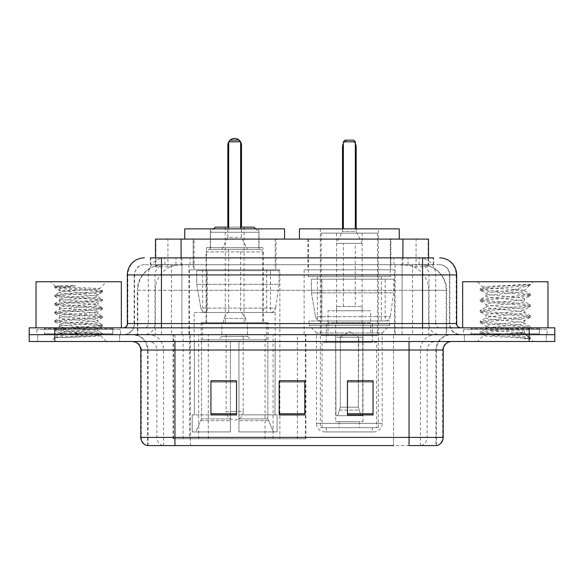 <?xml version="1.0" encoding="UTF-8"?>
<svg xmlns="http://www.w3.org/2000/svg" width="584" height="584" viewBox="0 0 584 584"><rect width="100%" height="100%" fill="white"/><g stroke="black" fill="none" stroke-linecap="round" stroke-linejoin="round"><path stroke-width="0.44" stroke-dasharray="2.92 2.19" d="M173.076 438.759L305.892 438.759L173.076 438.759L173.076 334.661L305.892 334.661L173.076 334.661M394.558 269.815L304.118 269.815L394.558 269.815L394.558 334.661L304.118 334.661L394.558 334.661M304.118 269.815L304.118 334.661M279.882 269.815L189.442 269.815L279.882 269.815L279.882 438.759L189.442 438.759L279.882 438.759M189.442 269.815L189.442 438.759M420.407 264.698L412.1 264.698L424.845 265.005C428.057 265.961 429.145 266.574 428.116 266.83L416.078 266.83L409.216 265.362L395.098 264.734L188.902 264.734L174.784 265.362L167.922 266.83L155.884 266.83L155.497 266.669L155.497 257.873L433.635 257.873L150.365 257.873L150.365 264.698L433.635 264.698L150.365 264.698M428.503 239.097L155.497 239.097M423.385 264.8A25.594 25.594 0 0 1 446.68 290.292L446.68 334.661L137.32 334.661L446.68 334.661M155.497 266.669C155.519 266.187 156.738 265.632 159.155 265.005L171.9 264.698L163.593 264.698M160.615 264.8A25.594 25.594 0 0 0 137.32 290.292L137.839 290.292L137.839 334.661M276.042 239.097L193.282 239.097L276.042 239.097L276.042 269.815L193.282 269.815L276.042 269.815M193.282 239.097L193.282 269.815M390.718 239.097L307.958 239.097L390.718 239.097L390.718 269.815L307.958 269.815L390.718 269.815M307.958 239.097L307.958 269.815M428.503 257.873L428.503 266.662L428.116 266.83L428.116 239.097M171.9 264.698L412.1 264.698M161.454 257.873L433.635 257.873L433.635 264.698M439.613 264.698L144.387 264.698L439.613 264.698A10.242 10.242 0 0 1 449.848 274.933L449.848 323.572L127.327 323.572M127.327 274.933L449.848 274.933L134.152 274.933L134.561 274.933L134.561 323.572L134.152 323.572A11.089 11.089 0 0 1 123.056 334.661L460.944 334.661L123.056 334.661M161.454 327.836L460.944 327.836L161.454 327.836M539.441 327.836L471.179 327.836L539.441 327.836L539.441 334.661L471.179 334.661L539.441 334.661L539.441 329.544L471.179 329.544L539.441 329.544M471.179 327.836L471.179 329.544M112.822 327.836L44.559 327.836L112.822 327.836L112.822 334.661L44.559 334.661L112.822 334.661L112.822 329.544L44.559 329.544L112.822 329.544M44.559 327.836L44.559 329.544M529.206 341.487L29.2 341.487L29.2 327.836L554.8 327.836L554.8 334.661L529.206 334.661L554.8 334.661L554.8 341.487L529.206 341.487L529.206 334.661L54.794 334.661L529.206 334.661L529.206 327.836M29.2 334.661L54.794 334.661L29.2 334.661M119.647 334.661L119.647 341.487L37.734 341.487L119.647 341.487L37.734 341.487L119.647 341.487L119.647 334.661L37.734 334.661L37.734 341.487L37.734 334.661L119.647 334.661M546.266 334.661L546.266 341.487L464.353 341.487L546.266 341.487L464.353 341.487L546.266 341.487L546.266 334.661L464.353 334.661L464.353 341.487L464.353 334.661L546.266 334.661M120.494 329.544L36.88 329.544L120.494 329.544L120.494 334.661L36.88 334.661L120.494 334.661M36.88 329.544L36.88 334.661M547.12 329.544L463.506 329.544L547.12 329.544L547.12 334.661L463.506 334.661L547.12 334.661M463.506 329.544L463.506 334.661M435.956 445.585L409.063 445.585L436.372 445.585L435.956 445.585L435.956 350.02L436.372 350.02A15.359 15.359 0 0 1 451.731 334.661L132.269 334.661L451.731 334.661M147.628 445.585L147.628 350.02L443.198 350.02M409.063 341.487L132.269 341.487L409.063 341.487M471.179 334.661L539.441 334.661L471.179 334.661M44.559 334.661L112.822 334.661L44.559 334.661M373.059 413.764L373.059 380.819L373.059 414.954L347.458 414.954L347.458 380.994L347.458 414.954L373.059 414.954L373.059 381.162L373.059 414.954L373.059 382.184L347.458 382.184L347.458 414.954L347.458 380.819L373.059 380.819L347.458 380.819L373.059 380.819L373.059 413.764L347.458 413.764M236.542 413.764L236.542 380.819L236.542 414.954L210.941 414.954L210.941 380.994L210.941 414.954L236.542 414.954L236.542 381.162L236.542 414.954L236.542 382.184L210.941 382.184L210.941 414.954L210.941 380.819L236.542 380.819L210.941 380.819L236.542 380.819L236.542 413.764L210.941 413.764M304.797 413.764L304.797 380.819L304.797 414.954L279.203 414.954L279.203 380.994L279.203 414.954L304.797 414.954L304.797 381.162L304.797 414.954L304.797 382.184L279.203 382.184L279.203 414.954L279.203 380.819L304.797 380.819L279.203 380.819L304.797 380.819L304.797 413.764L279.203 413.764M162.899 445.585A8.534 8.402 -90 0 1 156.848 437.394L156.848 350.02L190.464 350.02L190.464 445.585L393.536 445.585L393.536 437.394L141.321 437.394A8.534 8.402 -90 0 0 147.372 445.585L437.051 445.585M174.937 334.661L174.937 445.585L409.063 445.585L409.063 350.02L147.628 350.02C146.723 340.691 141.605 335.574 132.269 334.661M304.797 382.184L304.797 381.162L304.797 382.184L279.203 382.184L279.203 414.954L304.797 414.954L304.797 382.184M236.542 382.184L236.542 381.162L236.542 382.184L210.941 382.184L210.941 414.954L236.542 414.954L236.542 382.184M373.059 382.184L373.059 381.162L373.059 382.184L347.458 382.184L347.458 414.954L373.059 414.954L373.059 382.184M304.797 380.994L279.203 380.994M236.542 380.994L210.941 380.994M373.059 380.994L347.458 380.994M113.668 334.661L43.705 334.661L113.668 334.661A0.854 0.854 0 0 1 112.822 333.807L44.559 333.807L112.822 333.807L112.822 328.69A0.854 0.854 0 0 1 113.668 327.836L43.705 327.836L113.668 327.836M43.705 334.661A0.854 0.854 0 0 0 44.559 333.807L44.559 328.69A0.854 0.854 0 0 0 43.705 327.836M121.348 327.836L36.026 327.836L121.348 327.836M64.028 337.574L90.644 335.975L102.492 334.676L100.645 335.742L106.507 341.487L50.866 341.487L59.4 332.953C57.604 333.917 101.55 334.814 100.682 335.661C102.178 336.318 78.212 336.983 64.028 337.574L55.02 337.574C58.991 336.165 66.883 334.632 78.687 332.953L59.4 332.953C58.218 331.537 99.156 330.106 97.973 328.69C99.156 327.266 58.218 325.843 59.4 324.427C58.218 323.003 99.156 321.58 97.973 320.156C99.156 318.74 58.218 317.309 59.4 315.893C58.218 314.469 99.156 313.046 97.973 311.622C99.156 310.206 58.218 308.775 59.4 307.359C58.218 305.936 99.156 304.512 97.973 303.089C99.156 301.673 58.218 300.249 59.4 298.826C58.218 297.409 99.156 295.978 97.973 294.562L97.973 296.694C99.156 295.27 58.218 293.847 59.4 292.423C60.546 291.715 66.97 291.007 78.687 290.292L99.331 288.941C101.2 287.985 54.421 287.087 55.341 286.233L50.866 281.758L106.507 281.758L50.866 281.758M55.02 337.574L99.389 334.201L102.594 333.486L90.644 332.07L57.984 329.931L54.779 329.223L66.737 327.799L99.389 325.668L102.594 324.959L90.644 323.536L57.984 321.404L54.779 320.689L66.737 319.266L99.389 317.134L102.594 316.426L90.644 315.002L57.984 312.871L54.779 312.155L66.737 310.739L99.389 308.6L102.594 307.892L90.644 306.469L57.984 304.337L54.779 303.629L66.737 302.205L99.389 300.074L102.492 299.242L90.644 297.935L57.984 295.803L54.779 295.095L66.737 293.672L99.389 291.54L102.594 290.825L99.295 288.854L106.507 281.758M102.492 334.676L99.389 333.844L66.737 331.712L54.779 330.288L57.984 329.58L90.644 327.449L102.594 326.025L99.389 325.31L66.737 323.178L54.889 321.872L57.984 321.047L90.644 318.915L102.594 317.492L99.389 316.776L66.737 314.645L54.779 313.221L57.984 312.513L90.644 310.381L102.594 308.958L99.389 308.25L66.737 306.111L54.779 304.695L57.984 303.979L90.644 301.848L102.492 300.541L97.973 303.089L97.973 305.228C99.156 303.804 58.218 302.381 59.4 300.957C58.218 299.541 99.156 298.11 97.973 296.694L102.492 299.242M102.492 300.541L99.389 299.716L66.737 297.584L54.779 296.161L57.984 295.446L90.644 293.314L102.492 292.015L97.973 294.562C99.156 293.139 58.218 291.715 59.4 290.292L59.4 292.423L54.889 294.978M102.492 292.015L99.389 291.182L66.737 289.051L54.889 287.744L59.531 290.445L78.687 290.292M102.492 309.075L97.973 311.622L97.973 313.761C99.156 312.338 58.218 310.914 59.4 309.491C58.218 308.075 99.156 306.644 97.973 305.228L102.492 307.775M54.889 296.278L59.531 298.971L59.4 300.957L54.889 303.505M102.492 317.608L97.973 320.156L97.973 322.288C99.156 320.872 58.218 319.441 59.4 318.024C58.218 316.601 99.156 315.178 97.973 313.761L102.492 316.309M54.889 304.812L59.531 307.505L59.4 309.491L54.889 312.038M102.492 326.142L97.973 328.69L97.973 330.821C99.156 329.405 58.218 327.974 59.4 326.558C58.218 325.135 99.156 323.711 97.973 322.288L102.492 324.835M54.889 313.345L59.531 316.039L59.4 318.024L54.889 320.572M78.687 332.953C90.403 332.245 96.835 331.529 97.973 330.821L102.492 333.369M54.889 321.872L59.531 324.573L59.4 326.558L54.889 329.106M50.866 341.487L106.507 341.487M59.4 332.953L54.889 330.405M59.605 285.678L54.889 286.445L59.605 285.678L75.643 285.678C64.116 287.043 58.699 288.576 59.4 290.292M36.026 281.758L121.348 281.758M102.492 290.708L90.644 289.401L57.984 287.27L54.889 286.445M54.889 287.744L57.984 286.919L75.643 285.678M258.807 228.862L210.517 228.862L258.807 228.862L258.807 247.631L210.517 247.631L258.807 247.631M210.517 228.862L210.517 247.631M262.822 247.631L206.502 247.631L262.822 247.631L262.822 322.718L206.502 322.718L262.822 322.718M206.502 247.631L206.502 322.718M268.107 322.718L201.217 322.718L268.107 322.718L268.107 341.487M267.837 418.911L267.837 341.487L267.837 418.911L273.509 431.934L238.929 431.934L277.108 431.934L238.929 431.934L238.929 414.866L277.108 414.866L238.929 414.866L238.929 431.934L277.108 431.934L277.108 414.866L274.969 414.866L275.188 341.487L274.969 414.866L277.108 414.866L277.108 431.934L273.509 431.934L267.837 418.911L238.929 418.911L238.929 431.934L238.929 341.487L238.929 418.911L267.837 418.911M230.395 341.487L238.929 341.487L230.395 341.487L230.395 414.866L194.355 414.866L230.395 414.866L230.395 341.487L230.395 418.911L230.395 341.487L238.929 341.487L238.929 414.866L238.929 341.487L230.395 341.487M201.487 341.487L201.487 418.911L195.815 431.934L230.395 431.934L230.395 418.911L230.395 431.934L192.216 431.934L230.395 431.934L230.395 414.866L230.395 431.934L192.216 431.934L192.216 414.866L230.395 414.866L192.216 414.866L194.355 414.866L194.355 341.487L194.355 414.866L192.216 414.866L192.216 431.934L195.815 431.934L201.487 418.911L201.487 341.487L194.136 341.487L201.487 341.487M201.217 322.718L201.217 341.487M194.136 312.476L275.188 312.476L194.136 312.476L194.136 341.487M275.188 312.476L275.188 341.487M202.663 269.815L266.662 269.815L202.663 269.815L202.663 312.476L266.662 312.476L202.663 312.476M266.662 269.815L266.662 312.476M194.136 239.097L275.188 239.097L194.136 239.097L194.136 269.815L275.188 269.815L194.136 269.815M275.188 239.097L275.188 269.815M284.576 239.097L184.748 239.097L284.576 239.097M240.637 228.862L228.687 228.862L240.637 228.862L228.687 228.862L240.637 228.862L240.637 141.832L240.637 228.862L240.637 141.832L228.687 141.832L228.687 228.862L228.687 141.832L240.637 141.832L228.687 141.832L228.687 228.862M184.748 228.862L284.576 228.862M274.969 341.487L267.837 341.487L274.969 341.487M240.637 141.832L238.929 140.123L240.637 141.832L238.929 140.123L230.395 140.123L238.929 140.123L230.395 140.123L228.687 141.832M263.245 322.718L206.079 322.718L206.079 251.894L263.245 251.894L206.079 251.894L208.641 249.339L260.683 249.339L263.245 251.894L263.245 322.718L206.079 322.718M202.582 339.779L266.742 339.779L202.582 339.779L202.582 322.718L266.742 322.718L202.582 322.718M266.742 339.779L266.742 322.718M259.062 249.339L210.262 249.339L259.062 249.339L259.062 232.271L210.262 232.271L259.062 232.271L255.653 228.862M210.262 249.339L210.262 232.271L213.671 228.862M215.379 227.154L253.945 227.154M247.463 334.661L221.862 334.661L247.463 334.661L247.463 322.718L221.862 322.718L247.463 322.718L247.463 336.369L221.862 336.369L218.452 339.779L250.872 339.779L218.452 339.779M221.862 334.661L221.862 322.718L221.862 336.369L247.463 336.369L250.872 339.779M225.278 227.154L225.278 322.718L244.046 322.718L225.278 322.718M244.046 227.154L244.046 322.718M240.637 227.154L228.687 227.154L240.637 227.154M260.683 249.339L208.641 249.339M221.862 249.339L227.833 237.389L241.491 237.389L227.833 237.389L227.833 227.154L241.491 227.154L241.491 237.389L247.463 249.339L221.862 249.339L247.463 249.339M245.754 322.718L223.57 322.718L245.754 322.718L245.754 318.448L223.57 318.448L245.754 318.448L241.491 312.476L227.833 312.476L241.491 312.476M223.57 322.718L223.57 318.448L227.833 312.476M240.637 312.476L228.687 312.476L240.637 312.476L240.637 249.339L228.687 249.339L240.637 249.339M228.687 312.476L228.687 249.339M226.132 334.661L226.132 411.457L234.658 411.457L226.132 411.457A8.534 8.534 0 0 0 234.658 419.984A8.534 8.534 0 0 0 243.192 411.457L234.658 411.457L243.192 411.457L243.192 334.661L226.132 334.661L243.192 334.661M221.862 322.718L247.463 322.718L221.862 322.718M270.509 312.476L270.502 312.476A5.117 5.117 90 0 0 275.575 308.096L200.852 308.096C201.867 311.024 203.984 312.484 207.203 312.476L207.211 270.669L207.211 312.476C203.998 312.491 201.882 311.031 200.852 308.096L196.742 284.32L196.742 270.669L279.028 270.669L279.028 284.32L196.742 284.32L200.852 308.096L275.575 308.096C274.925 312.272 270.078 312.776 270.509 312.476L207.203 312.476L270.509 312.476L270.502 270.669L207.211 270.669L270.502 270.669M279.028 270.669L196.742 270.669L207.211 270.669L196.742 270.669L196.742 284.32L279.028 284.32L275.575 308.096M540.295 334.661L470.332 334.661L540.295 334.661A0.854 0.854 0 0 1 539.441 333.807L471.179 333.807L539.441 333.807L539.441 328.69A0.854 0.854 0 0 1 540.295 327.836L470.332 327.836L540.295 327.836M470.332 334.661A0.854 0.854 0 0 0 471.179 333.807L471.179 328.69A0.854 0.854 0 0 0 470.332 327.836M547.974 327.836L462.652 327.836L547.974 327.836M517.95 332.953C506.109 333.814 483.318 334.668 483.537 335.442C481.369 336.654 529.644 337.764 530.425 338.822L517.891 337.107L492.735 335.304L480.318 333.676L483.53 332.588L517.891 329.88L530.301 328.259L524.6 331.464L524.6 332.953L517.95 332.953C522.308 332.427 524.527 331.931 524.6 331.464C525.783 329.661 484.844 327.85 486.027 326.047C484.844 324.244 525.783 322.426 524.6 320.623C525.783 318.82 484.844 317.01 486.027 315.207C484.844 313.404 525.783 311.593 524.6 309.79C525.783 307.987 484.844 306.177 486.027 304.373C484.844 302.57 525.783 300.76 524.6 298.957L524.6 301.665L530.301 304.87L517.891 303.242L483.53 300.534L480.318 299.446L492.735 297.825L527.096 295.117L530.469 294.212L517.891 292.409L483.53 289.701L480.157 288.795L492.735 286.992L530.469 284.43L533.134 281.758L477.493 281.758L533.134 281.758M530.301 328.259L527.096 327.171L492.735 324.463L480.157 322.66L483.53 321.755L517.891 319.046L530.469 317.243L527.096 316.338L492.735 313.63L480.318 312.002L483.53 310.922L517.891 308.213L530.301 306.585L524.6 309.79L524.6 312.498C525.783 310.695 484.844 308.885 486.027 307.082C484.844 305.279 525.783 303.468 524.6 301.665C525.783 299.862 484.844 298.044 486.027 296.241L480.318 299.446M530.301 306.585L527.096 305.498L492.735 302.789L480.157 300.986L483.53 300.081L517.891 297.373L530.301 295.752L524.6 298.957C525.783 297.154 484.844 295.336 486.027 293.533L486.027 296.241C484.844 294.438 525.783 292.628 524.6 290.825L530.301 294.029M530.301 295.752L527.096 294.664L492.735 291.956L480.318 290.336L486.027 293.533C485.669 292.445 498.948 291.431 511.007 290.292L524.6 290.292L524.6 290.825L523.636 290.292C518.395 289.16 482.245 288.16 482.924 287.197L477.493 281.758M530.301 317.426L524.6 320.623L524.6 323.339C525.783 321.536 484.844 319.718 486.027 317.915C484.844 316.112 525.783 314.301 524.6 312.498L530.301 315.703L517.891 314.082L483.53 311.367L480.157 310.469L492.735 308.659L527.096 305.95L530.301 304.87M480.318 301.169L486.238 304.614L486.027 307.082L480.318 310.286M530.425 338.822L524.147 338.822C527.301 337.829 528.403 336.829 527.476 335.829L520.096 332.953C509.854 331.602 485.019 330.142 486.027 328.755C484.844 326.952 525.783 325.142 524.6 323.339L530.301 326.536L517.891 324.916L483.53 322.207L480.157 321.302L492.735 319.499L527.096 316.791L530.301 315.703M480.318 312.002L486.238 315.455L486.027 317.915L480.318 321.12M520.096 332.953L524.6 332.953L527.476 335.829M480.318 322.842L486.238 326.288L486.027 328.755L480.318 331.96L492.735 330.332L527.096 327.624L530.301 326.536M480.318 290.336L483.53 289.248L517.891 286.54L530.301 284.912L530.469 284.43L530.038 284.43L529.119 285.605L511.007 290.292M523.636 290.292L524.6 290.292L529.746 285.145M524.147 338.822L530.469 337.559L530.469 338.822L533.134 341.487L477.493 341.487L533.134 341.487M480.318 333.676L483.589 335.581L477.493 341.487M525.987 284.43C513.811 285.291 480.873 286.218 482.924 287.197L480.318 288.613M462.652 281.758L547.974 281.758M530.469 337.559L517.891 335.749L483.53 333.041L480.318 331.96M530.469 284.729L530.038 284.43M325.018 431.934L373.658 431.934L325.018 431.934A8.534 8.534 0 0 1 316.491 423.4L382.191 423.4L316.491 423.4L316.491 332.953L308.98 325.273L389.696 325.273L308.98 325.273L308.98 321.01L389.696 321.01L308.98 321.01M373.658 431.934A8.534 8.534 0 0 0 382.191 423.4L382.191 332.953L316.491 332.953L382.191 332.953L389.696 325.273L389.696 321.01M372.373 427.663L326.303 427.663L372.373 427.663L372.373 431.934L326.303 431.934L372.373 431.934M326.303 427.663L326.303 431.934M399.252 239.097L299.424 239.097L399.252 239.097M308.381 239.097L390.294 239.097L308.381 239.097L308.381 276.641L390.294 276.641L308.381 276.641M390.294 239.097L390.294 276.641M317.338 276.641L381.337 276.641L317.338 276.641L317.338 321.01L381.337 321.01L317.338 321.01M381.337 276.641L381.337 321.01M378.352 228.862L320.331 228.862L378.352 228.862L378.352 427.663L320.331 427.663L378.352 427.663M320.331 228.862L320.331 427.663M355.313 228.862L343.363 228.862L355.313 228.862L343.363 228.862L355.313 228.862L355.313 141.832L355.313 228.862L355.313 141.832L343.363 141.832L343.363 228.862L343.363 141.832L355.313 141.832L343.363 141.832L343.363 228.862M299.424 228.862L399.252 228.862M355.313 141.832L353.605 140.123L355.313 141.832L353.605 140.123L345.071 140.123L353.605 140.123L345.071 140.123L343.363 141.832M376.644 427.663L322.032 427.663L376.644 427.663L376.644 342.341L322.032 342.341L376.644 342.341M322.032 427.663L322.032 342.341M359.576 421.692L339.1 421.692L359.576 421.692L359.576 427.663L339.1 427.663L359.576 427.663M339.1 421.692L339.1 427.663M326.303 342.341L372.373 342.341L326.303 342.341L326.303 323.572L372.373 323.572L326.303 323.572M372.373 342.341L372.373 323.572M335.683 421.692L362.993 421.692L335.683 421.692L335.683 323.572L362.993 323.572L335.683 323.572M362.993 421.692L362.993 323.572M321.178 233.126L377.498 233.126L321.178 233.126L321.178 335.515L377.498 335.515L321.178 335.515M377.498 233.126L377.498 335.515M362.138 233.126L336.537 233.126L362.138 233.126L362.138 323.572L336.537 323.572L362.138 323.572M336.537 233.126L336.537 323.572M370.672 323.572L328.004 323.572L370.672 323.572L370.672 335.515L328.004 335.515L370.672 335.515M328.004 323.572L328.004 335.515M385.184 321.01L385.177 321.01A5.117 5.117 90 0 0 390.251 316.63L315.528 316.63C316.543 319.558 318.667 321.017 321.886 321.01L321.886 279.203L321.886 321.01C318.674 321.025 316.557 319.565 315.528 316.63L311.418 292.854L311.418 279.203L393.704 279.203L393.704 292.854L311.418 292.854L315.528 316.63L390.251 316.63C389.601 320.806 384.754 321.309 385.184 321.01L321.886 321.01L385.184 321.01L385.177 279.203L321.886 279.203L385.177 279.203M393.704 279.203L311.418 279.203L321.886 279.203L311.418 279.203L311.418 292.854L393.704 292.854L390.251 316.63M362.138 310.768L336.537 310.768L362.138 310.768L362.138 306.505L336.537 306.505L362.138 306.505M336.537 310.768L336.537 306.505M355.313 306.505L343.363 306.505L355.313 306.505L355.313 243.367L343.363 243.367L355.313 243.367M343.363 306.505L343.363 243.367M356.167 228.862L356.167 231.417L342.509 231.417L356.167 231.417L362.138 243.367L336.537 243.367L362.138 243.367M342.509 228.862L342.509 231.417L336.537 243.367M339.954 337.224L349.341 331.581L358.722 337.224L339.954 337.224L358.372 337.224L358.372 407.187L361.007 415.72L362.752 415.72L362.752 337.224L362.752 415.72L335.931 415.72L362.752 415.72L335.931 415.72L335.683 322.718L362.993 322.718L335.683 322.718M362.993 337.224L362.993 322.718M335.683 337.224L335.931 415.72L361.007 415.72L358.372 407.187L358.722 337.224M370.672 322.718L328.004 322.718L370.672 322.718L370.672 310.768L328.004 310.768L370.672 310.768M328.004 322.718L328.004 310.768M337.669 415.72L340.311 407.187L340.311 337.224L340.311 407.187L337.669 415.72M362.752 337.224L358.372 337.224L362.752 337.224M340.311 337.224L335.931 337.224L340.311 337.224M173.463 438.759L173.463 334.661M155.884 266.83L155.884 239.097M159.155 265.005A25.594 25.207 -90 0 0 137.839 290.292L446.68 290.292L412.545 290.292L412.545 334.661M446.161 334.661L446.161 290.292A25.594 25.207 90 0 0 424.845 265.005M171.455 264.698L171.455 290.292L137.32 290.292L137.32 334.661M395.098 264.734L395.098 334.661M409.216 265.362A25.594 25.207 90 0 1 428.707 290.292L428.707 334.661M188.902 264.734L188.902 334.661M174.784 265.362A25.594 25.207 -90 0 0 155.293 290.292L155.293 334.661M412.545 264.698L412.545 290.292L171.455 290.292L171.455 334.661M181.091 264.756L181.091 257.873M167.922 266.83L167.922 239.097M193.129 264.756L193.129 239.097M390.871 264.756L390.871 239.097M416.078 266.83L416.078 239.097M402.909 264.756L402.909 257.873M208.298 438.759L208.298 334.661M183.091 438.759L183.091 334.661M265.063 438.759L265.063 334.661M273.086 438.759L273.086 334.661M305.381 438.759L305.381 334.661M297.365 438.759L297.365 380.994M297.365 380.819L297.365 334.661M198.669 438.759L198.669 334.661M175.959 264.698L175.959 257.873M144.387 264.698C141.489 264.742 139.014 265.8 136.977 267.866L134.313 273.093L134.152 274.933L134.152 323.572L422.546 323.572L422.546 264.698M181.916 257.873L181.916 323.572L134.561 323.572A11.089 10.921 90 0 1 123.64 334.661M422.546 334.661L422.546 323.572L449.848 323.572C450.505 330.31 454.206 334.004 460.944 334.661M402.084 257.873L402.084 274.933L456.673 274.933M456.673 323.572L456.155 323.572L456.155 274.933A17.067 16.805 90 0 0 439.351 257.873M54.794 327.836L54.794 341.487M165.111 257.873A17.067 16.805 -90 0 0 148.299 274.933L148.299 323.572A4.263 4.205 90 0 1 144.102 327.836M144.649 257.873A17.067 16.805 -90 0 0 127.845 274.933L127.845 323.572A4.263 4.205 90 0 1 123.64 327.836M418.889 257.873A17.067 16.805 90 0 1 435.701 274.933L435.701 323.572L402.084 323.572L402.084 327.836M460.36 327.836A4.263 4.205 -90 0 1 456.155 323.572L435.701 323.572A4.263 4.205 -90 0 0 439.898 327.836M144.649 264.698A10.242 10.081 -90 0 0 134.561 274.933L402.084 274.933L402.084 323.572L181.916 323.572L181.916 327.836M181.916 264.698L181.916 334.661M165.111 264.698A10.242 10.081 -90 0 0 155.023 274.933L155.023 323.572A11.089 10.921 90 0 1 144.102 334.661M161.454 264.698L161.454 334.661M439.351 264.698A10.242 10.081 90 0 1 449.439 274.933L449.439 323.572A11.089 10.921 -90 0 0 460.36 334.661M418.889 264.698A10.242 10.081 90 0 1 428.977 274.933L428.977 323.572A11.089 10.921 -90 0 0 439.898 334.661M402.084 264.698L402.084 334.661M150.752 264.698L150.752 257.873M164.9 264.698L164.9 257.873M190.107 264.698L190.107 257.873M393.893 264.698L393.893 257.873M419.1 264.698L419.1 257.873M433.248 264.698L433.248 257.873M408.041 264.698L408.041 257.873M421.101 445.585A8.534 8.402 90 0 0 427.152 437.394L393.536 437.394L393.536 350.02L435.956 350.02A15.359 15.126 -90 0 1 451.082 334.661M140.802 350.02L141.321 350.02L141.321 437.394L140.802 437.394M436.628 445.585A8.534 8.402 90 0 0 442.679 437.394L427.152 437.394L427.152 350.02A8.534 8.402 -90 0 1 435.554 341.487M443.198 437.394L442.679 437.394L442.679 350.02A8.534 8.402 -90 0 1 451.082 341.487M132.918 341.487A8.534 8.402 90 0 1 141.321 350.02L156.848 350.02A8.534 8.402 90 0 0 148.445 341.487M190.464 445.585L190.464 341.487M393.536 445.585L393.536 341.487M420.429 445.585L420.429 350.02A15.359 15.126 -90 0 1 435.554 334.661M436.372 445.585L436.372 350.02L409.063 350.02L409.063 334.661M148.044 445.585L148.044 350.02A15.359 15.126 90 0 0 132.918 334.661M163.571 445.585L163.571 350.02A15.359 15.126 90 0 0 148.445 334.661M190.464 334.661L190.464 350.02L393.536 350.02L393.536 334.661M112.822 328.69L44.559 328.69L112.822 328.69M201.487 418.911L230.395 418.911L201.487 418.911M268.238 420.714L238.929 420.714L268.238 420.714M201.086 420.714L230.395 420.714L201.086 420.714M241.491 145.241L240.637 145.241M228.687 145.241L227.833 145.241M539.441 328.69L471.179 328.69L539.441 328.69M356.167 146.949L355.313 146.949M343.363 146.949L342.509 146.949M339.771 410.107L358.904 410.107L339.771 410.107M340.311 407.187L358.372 407.187L340.311 407.187M305.892 438.759L305.892 334.661M102.594 333.486L102.594 334.559M54.779 329.223L54.779 330.288M102.594 324.959L102.594 326.025M54.779 320.689L54.779 321.755M102.594 316.426L102.594 317.492M54.779 312.155L54.779 313.221M102.594 307.892L102.594 308.958M54.779 303.629L54.779 304.695M102.594 299.358L102.594 300.424M54.779 295.095L54.779 296.161M102.594 290.825L102.594 291.891M54.779 286.562L54.779 287.627M480.157 332.143L480.157 333.493M530.469 326.719L530.469 328.077M480.157 321.302L480.157 322.66M530.469 315.886L530.469 317.243M480.157 310.469L480.157 311.819M530.469 305.052L530.469 306.403M480.157 299.628L480.157 300.986M530.469 294.212L530.469 295.57M480.157 288.795L480.157 290.153M530.301 284.912L529.119 285.605M526.775 335.326L530.301 337.377M355.313 143.642A6.825 6.825 0 0 0 343.363 143.642"/><path stroke-width="0.88" d="M150.365 257.873L161.454 257.873L150.365 257.873L155.497 257.873L155.497 239.097L428.503 239.097L428.503 257.873M144.387 257.873A17.067 17.067 0 0 0 127.327 274.933L127.327 323.572A4.263 4.263 0 0 1 123.056 327.836M439.613 257.873A17.067 17.067 0 0 1 456.673 274.933L161.454 274.933L161.454 257.873L433.635 257.873M456.673 274.933L456.673 323.572C456.929 326.164 458.352 327.58 460.944 327.836M54.794 327.836L29.2 327.836L29.2 334.661L54.794 334.661L29.2 334.661L29.2 341.487L54.794 341.487L54.794 334.661L529.206 334.661L54.794 334.661L54.794 327.836L529.206 327.836L529.206 334.661L554.8 334.661L529.206 334.661L529.206 341.487L54.794 341.487M529.206 341.487L554.8 341.487L554.8 327.836L529.206 327.836M190.464 445.585L147.372 445.585M443.198 437.394C442.957 441.482 440.913 444.212 437.051 445.585L409.063 445.585L409.063 437.394L443.198 437.394L443.198 350.02A8.534 8.534 0 0 1 451.731 341.487M146.949 445.585A8.534 8.534 0 0 1 140.802 437.394L140.802 350.02C140.299 344.837 137.452 341.998 132.269 341.487M373.059 414.954L373.059 380.819L347.458 380.819L347.458 414.954L373.059 414.954M236.542 414.954L236.542 380.819L210.941 380.819L210.941 414.954L236.542 414.954M304.797 414.954L304.797 380.819L279.203 380.819L279.203 414.954L304.797 414.954M393.536 445.585L174.937 445.585L174.937 437.394L409.063 437.394L409.063 350.02L140.802 350.02M304.797 380.994L279.203 380.994M236.542 380.994L210.941 380.994M373.059 380.994L347.458 380.994M121.348 327.836L121.348 281.758L36.026 281.758L36.026 327.836M284.576 239.097L284.576 228.862L184.748 228.862L184.748 239.097M228.687 141.832L230.395 140.123L238.929 140.123L240.637 141.832L228.687 141.832L228.687 228.862M240.637 141.832L240.637 228.862M240.637 145.241L241.491 145.241L241.491 227.154L244.046 227.154L240.637 227.154L253.945 227.154L255.653 228.862M228.687 141.934A6.825 6.825 0 0 0 227.833 145.241L227.833 227.154L225.278 227.154L228.687 227.154L215.379 227.154L213.671 228.862M547.974 327.836L547.974 281.758L462.652 281.758L462.652 327.836M399.252 239.097L399.252 228.862L299.424 228.862L299.424 239.097M343.363 141.832L345.071 140.123L353.605 140.123L355.313 141.832L343.363 141.832L343.363 228.862M355.313 141.832L355.313 228.862M356.167 228.862L356.167 146.949A6.825 6.825 0 0 0 355.313 143.642M342.509 228.862L342.509 146.949L343.363 146.949M181.091 257.873L181.091 239.097M402.909 257.873L402.909 239.097M161.454 327.836L161.454 274.933L127.327 274.933M127.327 323.572L456.673 323.572M422.546 257.873L422.546 327.836M409.063 341.487L409.063 350.02L443.198 350.02M140.802 437.394L174.937 437.394L174.937 341.487M304.797 413.764L279.203 413.764M236.542 413.764L210.941 413.764M373.059 413.764L347.458 413.764M227.833 145.241L228.687 145.241M355.313 146.949L356.167 146.949M241.491 145.241A6.825 6.825 0 0 0 240.637 141.934M240.484 141.678A6.825 6.825 0 0 0 228.84 141.678M343.363 143.642A6.825 6.825 0 0 0 342.509 146.949"/></g></svg>
